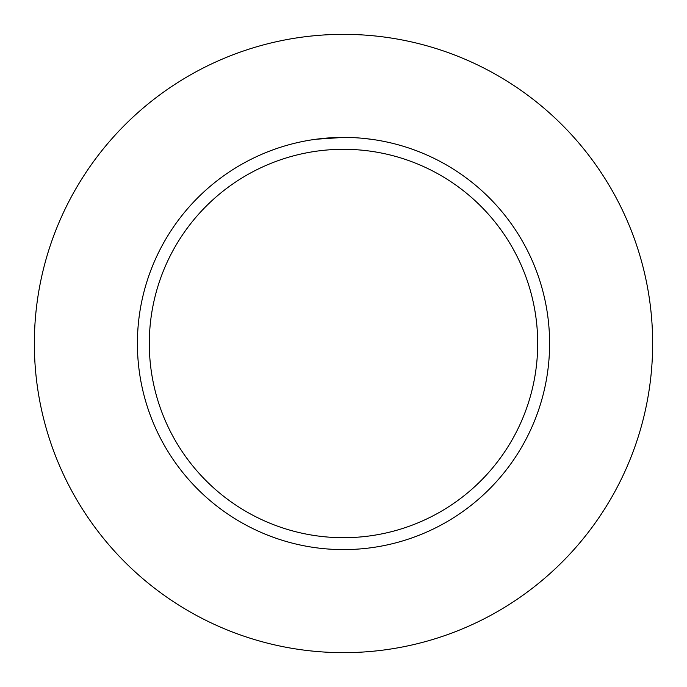 <?xml version="1.0" encoding="UTF-8"?>
<svg xmlns="http://www.w3.org/2000/svg" width="687" height="687" viewBox="0 0 687 687"><rect width="100%" height="100%" fill="white"/><g stroke="black" fill="none" stroke-linecap="round" stroke-linejoin="round"><path stroke-width="1.03" d="M343.5 34.35A309.15 309.15 0 0 1 652.65 343.5A309.15 309.15 0 0 1 343.5 652.65A309.15 309.15 0 0 1 34.35 343.5A309.15 309.15 0 0 1 343.5 34.35M343.5 149.302A194.198 194.198 0 0 1 537.698 343.5A194.198 194.198 0 0 1 343.5 537.698A194.198 194.198 0 0 1 149.302 343.5A194.198 194.198 0 0 1 343.5 149.302M315.943 139.246L343.5 137.4A206.1 206.1 0 0 1 549.6 343.5A206.1 206.1 0 0 1 343.5 549.6A206.1 206.1 0 0 1 137.4 343.5A206.1 206.1 0 0 1 343.5 137.4L355.316 137.735M361.508 138.19L371.057 139.255M329.812 137.855L330.516 137.812M335.308 137.563L336.785 137.512M342.401 137.4L343.5 137.4"/></g></svg>
